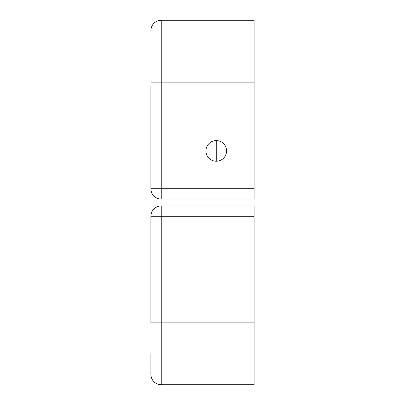 <?xml version="1.0" encoding="UTF-8"?>
<svg xmlns="http://www.w3.org/2000/svg" width="405" height="405" viewBox="0 0 405 405"><rect width="100%" height="100%" fill="white"/><g stroke="black" fill="none" stroke-linecap="round" stroke-linejoin="round"><path stroke-width="0.61" d="M150.918 82.144L254.082 82.144L254.082 199.063L161.236 199.063A10.317 10.317 0 0 1 150.918 188.745L150.918 85.587M254.082 188.745L161.236 188.745L161.236 199.063A10.317 10.317 0 0 1 150.918 188.745L161.236 188.745L161.236 20.25A10.317 10.317 0 0 0 150.918 30.567A10.317 10.317 0 0 1 161.236 20.25L254.082 20.25L254.082 82.144M216.255 161.236A10.317 10.317 0 0 1 205.937 150.918A10.317 10.317 0 0 1 216.255 140.606A10.317 10.317 0 0 1 226.572 150.918A10.317 10.317 0 0 1 216.255 161.236L216.255 140.606M254.082 216.255L254.082 205.937L161.236 205.937L161.236 216.255L150.918 216.255L150.918 322.856L161.236 322.856L161.236 216.255L254.082 216.255L254.082 384.75L161.236 384.75A10.317 10.317 0 0 1 150.918 374.433L150.918 353.803M150.918 216.255A10.317 10.317 0 0 1 161.236 205.937A10.317 10.317 0 0 0 150.918 216.255M254.082 322.856L161.236 322.856L161.236 384.75A10.317 10.317 0 0 1 150.918 374.433"/></g></svg>
